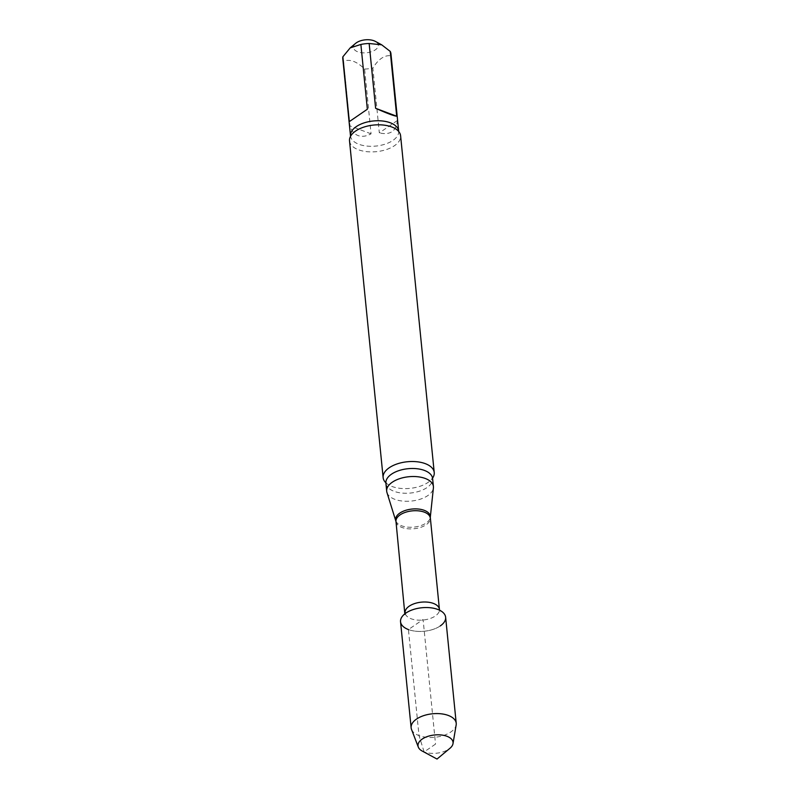 <?xml version="1.0" encoding="UTF-8"?>
<svg xmlns="http://www.w3.org/2000/svg" width="799" height="799" viewBox="0 0 799 799"><rect width="100%" height="100%" fill="white"/><g stroke="black" fill="none" stroke-linecap="round" stroke-linejoin="round"><path stroke-width="0.6" stroke-dasharray="4 3" d="M397.353 120.519L379.335 132.894L372.863 68.095C378.376 59.146 384.389 55.021 390.881 55.72L397.353 120.519C396.244 131.236 390.232 135.361 379.335 132.894M371.056 133.833L349.972 125.902L343.51 61.104C350.022 58.906 357.043 61.543 364.594 69.034L371.056 133.833C366.262 136.379 361.917 136.959 358.042 135.56C354.207 134.052 351.52 130.836 349.972 125.902M355.655 43.336A12.474 6.502 174.3 0 0 361.617 52.734A12.474 6.502 174.3 0 0 378.247 46.022A12.474 6.502 174.3 0 0 375.31 41.368M408.429 629.562A22.652 11.805 174.3 0 0 440.249 625.947A22.652 11.805 174.3 0 0 445.632 617.237M386.966 492.524A23.471 12.235 174.3 0 0 394.856 499.335A23.471 12.235 174.3 0 0 419.245 499.515A23.471 12.235 174.3 0 0 433.408 487.889M385.787 482.726A25.678 13.373 174.3 0 0 386.287 483.185A25.678 13.373 174.3 0 0 392.049 486.481A25.678 13.373 174.3 0 0 428.124 482.376A25.678 13.373 174.3 0 0 432.219 478.601A25.678 13.373 174.3 0 0 432.619 478.052M349.523 140.904A25.678 13.373 174.3 0 0 358.441 149.763A25.678 13.373 174.3 0 0 394.516 145.668A25.678 13.373 174.3 0 0 400.609 135.8M364.594 69.034A24.21 12.614 174.3 0 0 372.863 68.095M390.881 55.72A24.21 12.614 174.3 0 0 390.961 53.863M342.781 58.677A24.21 12.614 174.3 0 0 343.51 61.104M400.549 621.742A22.652 11.805 174.3 0 0 415.83 631.23A22.652 11.805 174.3 0 0 440.249 625.947M422.212 751.05A17.608 9.169 174.3 0 0 448.858 749.112A17.608 9.169 174.3 0 0 449.957 748.283M411.525 729.417A22.652 11.805 174.3 0 0 427.934 737.407A22.652 11.805 174.3 0 0 450.836 731.984A22.652 11.805 174.3 0 0 456.159 724.963M435.525 744.099L424.129 751.919L419.006 735.599L408.429 629.562L423.09 619.495L435.525 744.099M415.25 608.948C404.594 612.473 405.043 614.611 405.063 614.151L405.103 612.803A17.238 8.979 174.3 0 0 411.095 618.756A17.238 8.979 174.3 0 0 429.842 618.626A17.238 8.979 174.3 0 0 439.41 609.377L439.7 610.686C439.82 611.135 439.83 608.958 428.693 607.61M395.984 521.517A17.238 8.979 174.3 0 0 401.977 527.47A17.238 8.979 174.3 0 0 420.733 527.34A17.238 8.979 174.3 0 0 430.291 518.092M395.835 520.768A17.418 9.079 174.3 0 0 401.687 525.812A17.418 9.079 174.3 0 0 419.785 525.952A17.418 9.079 174.3 0 0 430.291 517.323M385.897 483.205A23.471 12.235 174.3 0 0 394.057 491.305A23.471 12.235 174.3 0 0 419.595 491.135A23.471 12.235 174.3 0 0 432.609 478.541M350.571 136.259L350.501 135.93A24.21 12.614 174.3 0 0 358.911 144.279A24.21 12.614 174.3 0 0 385.248 144.11A24.21 12.614 174.3 0 0 398.671 131.116L398.661 131.455M432.659 477.912L432.219 478.601M385.727 482.596L386.287 483.185"/><path stroke-width="1.2" d="M375.62 108.294L396.704 116.225L390.242 51.426L381.692 44.814L369.158 43.506L375.62 108.294C386.906 113.298 393.937 115.935 396.704 116.225M349.333 121.608L367.35 109.233L360.878 44.444L350.192 47.89L342.861 56.809L349.333 121.608L367.35 109.233M381.692 44.814L375.31 41.368A12.474 6.502 174.3 0 0 373.952 40.759A12.474 6.502 174.3 0 0 355.655 43.336L350.182 47.89M440.249 625.947A22.652 11.805 174.3 0 0 428.693 607.61A22.652 11.805 174.3 0 0 415.25 608.948A22.652 11.805 174.3 0 0 408.429 629.562M395.835 520.768A17.418 9.079 174.3 0 1 412.064 509.043A17.418 9.079 174.3 0 1 430.291 517.323L433.408 487.889A23.471 12.235 174.3 0 0 433.418 486.571A23.471 12.235 174.3 0 0 408.838 476.733A23.471 12.235 174.3 0 0 386.696 491.235A23.471 12.235 174.3 0 0 386.966 492.524L395.984 521.517L404.883 614.391M432.619 478.052A25.678 13.373 174.3 0 0 434.227 472.519A25.678 13.373 174.3 0 0 407.35 461.752A25.678 13.373 174.3 0 0 383.13 477.612A25.678 13.373 174.3 0 0 385.787 482.726M434.227 472.519L400.609 135.8A25.678 13.373 174.3 0 0 398.661 131.455A25.678 13.373 174.3 0 0 373.742 125.044A25.678 13.373 174.3 0 0 350.571 136.259A25.678 13.373 174.3 0 0 349.523 140.904L383.13 477.612M342.861 56.809A24.21 12.614 174.3 0 0 342.781 58.677L350.501 135.93A24.21 12.614 174.3 0 1 373.333 120.979A24.21 12.614 174.3 0 1 398.671 131.116L390.961 53.863A24.21 12.614 174.3 0 0 390.242 51.426M369.158 43.506A24.21 12.614 174.3 0 0 360.878 44.444M453.003 743.649L456.159 724.963A22.652 11.805 174.3 0 0 456.219 723.285L445.632 617.237A22.652 11.805 174.3 0 0 421.922 607.749A22.652 11.805 174.3 0 0 400.549 621.742L411.135 727.779A22.652 11.805 174.3 0 0 411.525 729.417L418.316 747.115A17.608 9.169 174.3 0 0 422.212 751.05L437.023 759.05L449.957 748.283A17.608 9.169 174.3 0 0 453.003 743.649A17.608 9.169 174.3 0 0 442.336 735.12A17.608 9.169 174.3 0 0 422.192 739.085A17.608 9.169 174.3 0 0 418.316 747.115M456.219 723.285A22.652 11.805 174.3 0 0 432.499 713.787A22.652 11.805 174.3 0 0 411.135 727.779M430.291 517.323L439.41 609.377A17.238 8.979 174.3 0 0 421.363 602.156A17.238 8.979 174.3 0 0 405.103 612.803M430.291 518.092A17.238 8.979 174.3 0 0 412.244 510.871A17.238 8.979 174.3 0 0 395.984 521.517M433.418 486.571L432.609 478.541A23.471 12.235 174.3 0 0 408.039 468.703A23.471 12.235 174.3 0 0 385.897 483.205L386.696 491.235M439.41 609.377L439.929 610.895M432.609 478.541L432.659 477.912L432.219 478.601M385.897 483.205L385.727 482.596L386.287 483.185M398.671 131.116L398.811 131.655M350.501 135.93L350.461 136.479"/></g></svg>
